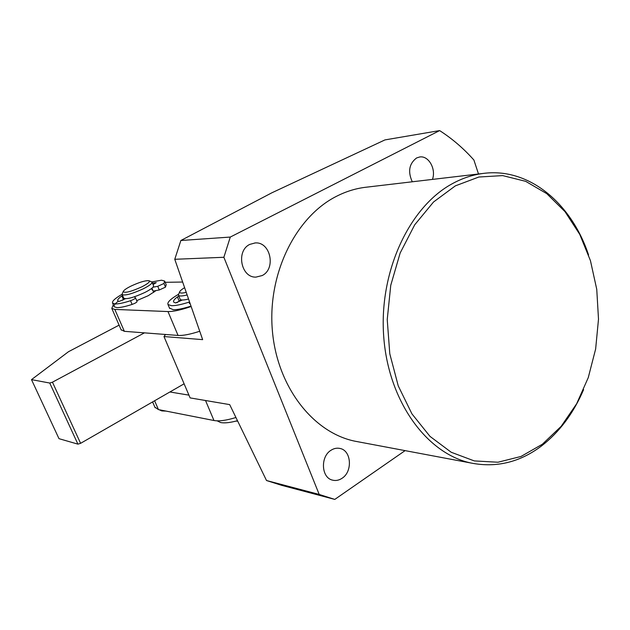 <?xml version="1.0" encoding="UTF-8"?>
<svg xmlns="http://www.w3.org/2000/svg" width="630" height="630" viewBox="0 0 630 630"><rect width="100%" height="100%" fill="white"/><g stroke="black" fill="none" stroke-linecap="round" stroke-linejoin="round"><path stroke-width="0.94" d="M186.622 295.076C182.015 296.195 179.314 296.289 178.526 295.36L178.644 294.163M188.023 299.163C183.574 300.211 180.96 300.274 180.188 299.344L180.07 299.061M185.74 292.493C181.464 293.399 179.432 293.194 179.652 291.879C179.975 290.887 181.495 289.564 184.196 287.926M235.872 421.123L237.297 421.131M166.068 411.091L161.752 410.91L159.185 409.736M237.14 420.785C230.1 422.691 224.619 423.281 220.681 422.565L217.13 420.84M137.049 301.479L137.08 301.518C136.899 302.298 135.237 303.266 132.111 304.424C125.268 306.621 120.172 307.684 116.834 307.613L114.172 306.731C113.526 305.621 114.825 303.849 118.062 301.408M134.3 296.825L135.497 297.825C135.308 298.596 133.647 299.557 130.52 300.715C123.669 302.928 118.574 304.007 115.235 303.951L112.589 303.093C111.825 301.337 114.999 298.384 122.11 294.234M151.854 281.909L161.524 280.208L164.674 281.067L163.957 283.476L157.752 286.311L153.019 287.193M164.832 281.437L166.194 284.697L165.493 287.138L159.296 289.965L153.153 291.099L151.862 288.264M152.444 283.114L156.24 282.634L153.051 284.555M152.452 289.713L151.862 289.65M125.023 298.746L122.456 300.242M125.346 298.762L119.117 301.447L117.81 300.833C117.259 299.849 118.613 298.226 121.873 295.958L122.598 295.549M49.738 383.04L31.5 379.63L58.992 438.677L77.915 444.134L49.738 383.04L52.455 382.182L80.601 443.331L184.11 383.804M144.435 332.861L52.455 382.182M31.5 379.63L68.497 351.705L119.094 325.143M80.601 443.331L77.915 444.134M149.097 280.791L151.995 282.059C152.421 283.374 149.515 285.618 143.278 288.8C132.229 293.832 125.205 295.777 122.204 294.635L122.283 293.745M152.082 282.256L153.531 285.689C153.964 287.028 151.074 289.288 144.845 292.477C133.812 297.525 126.787 299.455 123.771 298.274L123.685 298.069M141.711 286.894C130.764 291.784 124.606 293.336 123.22 291.54C123.779 290.225 126.386 288.398 131.064 286.067C139.427 282.201 145.373 280.413 148.893 280.712C150.428 281.586 148.034 283.642 141.711 286.894M153.602 291.021L153.681 292.493M190.496 306.282C182.944 308.661 177.188 309.802 173.219 309.708L169.462 308.023M189.055 302.14L188.969 302.164C181.338 304.589 175.526 305.763 171.533 305.692L167.997 304.542C167.044 302.376 170.58 298.935 178.605 294.226M181.054 299.856L176.841 302.707M182.283 299.998L175.534 302.951L173.683 302.109C173.037 300.99 174.282 299.258 177.424 296.911L178.849 296.147M482.863 173.47L366.841 187.134C356.399 188.228 346.224 191.315 336.31 196.395C295.793 216.885 267.608 273.483 272.31 329.899C276.814 386.355 312.834 432.463 354.69 441.142L359.108 441.976M583.608 389.608C573.442 413.374 559.33 432.227 541.264 446.158C519.679 462.31 496.33 467.94 471.209 463.066C426.904 453.876 388.348 401.452 383.709 336.507C378.843 271.617 409.453 206.553 452.663 183.511C463.231 177.786 474.043 174.352 485.092 173.203C530.145 168.265 571.717 204.049 588.57 254.961M542.383 444.221L521.01 456.466L497.952 462.231L474.288 460.916L451.214 452.261L430.006 436.393L411.957 413.902L398.239 385.859L389.789 353.784L387.23 319.575L390.757 285.295L400.144 253.047L414.737 224.76L433.542 201.986L455.348 185.866L478.839 177.022L502.701 175.605L525.703 181.345L546.769 193.654L565.023 211.672L579.75 234.376L590.444 260.655L596.752 289.327L598.5 319.174L595.641 348.996L588.278 377.583L576.655 403.743L561.173 426.321L542.383 444.221M330.994 450.269C333.9 448.395 336.885 447.788 339.948 448.442C351.414 450.426 352.863 471.594 342.035 478.288C338.94 480.344 335.766 480.958 332.49 480.123C321.276 477.784 320.19 456.687 330.994 450.269M249.85 244.377L255.181 242.944C270.53 241.526 276.271 268.884 262.143 275.562L255.993 277.106C240.959 277.893 235.77 250.709 249.85 244.377M412.28 181.779C407.681 171.612 409.114 163.682 416.572 157.972L419.659 156.988C428.605 155.35 436.362 169.139 432.432 179.408M334.79 499.409L281.531 485.289L266.514 480.525L229.682 404.61L190.11 397.9L163.981 336.546L202.647 339.641L174.762 259.292L223.87 257.276L319.205 494.44L334.79 499.409L405.09 450.631M174.762 259.292L180.873 240.495L271.924 192.772L384.961 139.907L439.63 130.591L230.289 237.061L223.87 257.276M478.501 173.982L473.894 160.02C463.625 148.475 452.206 138.663 439.63 130.591M266.514 480.525L319.205 494.44M180.873 240.495L230.289 237.061M165.525 334.475L163.981 336.546M121.078 329.679L124.362 331.325L178.054 335.436C182.968 335.727 190.126 334.357 199.521 331.325M190.638 306.684C180.66 310.047 173.108 311.669 167.982 311.559L114.81 309.417L111.794 308.401L113.321 304.778M156.067 290.564L148.247 295.69L136.71 300.652M165.194 282.303L182.227 282.051M188.929 395.136L169.887 391.978M154.886 407.177L158.453 409.594L213.972 420.517C219.075 421.407 226.296 420.438 235.644 417.588M165.493 287.138L163.957 283.476M153.153 291.099L151.932 288.209M159.296 289.965L157.752 286.311M132.111 304.424L130.52 300.715M121.873 295.958L123.425 299.549M189.536 303.526L188.969 302.164M177.424 296.911L179.062 300.841M178.054 335.436L167.982 311.559M124.362 331.325L114.81 309.417M158.453 409.594L154.61 400.767M213.972 420.517L205.53 400.515M178.526 295.36L180.188 299.344M179.652 291.879L178.44 294.635M114.172 306.731L112.589 303.093M153.043 291.091L151.846 288.272M137.08 301.518L135.521 297.88M122.204 294.635L123.771 298.274M123.22 291.54L122.133 294.084M169.675 308.519L167.997 304.542M354.69 441.142L471.209 463.066M339.948 448.442L339.365 448.332M255.181 242.944L254.725 242.975M121.267 330.128L111.794 308.401M155.137 407.752L152.594 401.924"/></g></svg>
